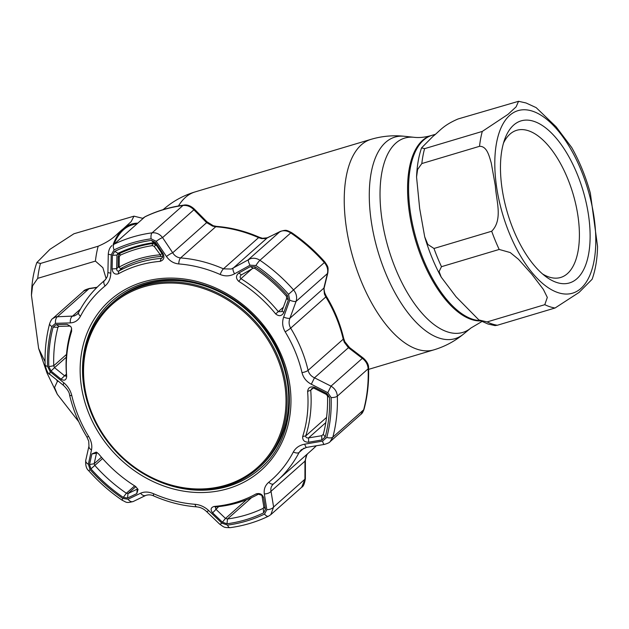 <?xml version="1.0" encoding="UTF-8"?>
<svg xmlns="http://www.w3.org/2000/svg" width="629" height="629" viewBox="0 0 629 629"><rect width="100%" height="100%" fill="white"/><g stroke="black" fill="none" stroke-linecap="round" stroke-linejoin="round"><path stroke-width="0.94" d="M269.668 336.028L269.11 335.886M243.03 306.96L242.991 306.425M423.545 140.125A96.245 44.816 73.4 0 0 417.428 242.959A96.245 44.816 73.4 0 0 480.084 320.609A96.245 44.816 -106.6 0 1 472.701 319.257A96.245 44.816 -106.6 0 1 412.891 225.96A96.245 44.816 -106.6 0 1 432.013 135.314A96.245 44.816 73.4 0 0 423.545 140.125M224.679 294.569A46.664 40.358 48.4 0 1 225.229 294.451M221.636 292.949A46.664 40.358 48.4 0 1 222.061 292.752M280.495 356.722A46.664 40.358 48.4 0 1 280.314 357.256M281.8 360.071A46.664 40.358 48.4 0 1 281.556 360.464M225.418 294.977A42.387 36.655 48.4 0 1 225.827 294.781M482.294 131.422L507.933 114.407L516.126 106.836L518.548 101.3L458.046 118.975C442.667 125.596 439.844 131.068 433.074 136.281L421.548 147.878L424.591 148.664L482.294 131.422A106.938 49.801 -106.6 0 0 479.526 146.313L421.823 163.556L417.609 169.476L416.555 177.024L419.661 208.482L424.701 236.803L427.822 244.429L433.979 248.479L491.681 231.236C503.279 219.584 496.077 200.116 495.361 185.917L491.241 162.911C489.244 156.33 487.074 146.07 479.526 146.313M544.793 304.68L547.316 297.415L543.354 289.387L531.702 274.095L518.453 259.258L510.213 252.551L499.19 249.446L441.487 266.688L439.089 271.531L441.212 277.13L456.049 296.77L478.897 319.957L487.098 321.922L544.793 304.68A106.938 49.801 -106.6 0 0 549.998 306.787A106.938 49.801 -106.6 0 0 555.069 307.998L497.366 325.24L495.007 325.594L487.978 324.014L478.897 319.957M533.754 121.303A84.577 39.383 -106.6 0 1 588.626 215.912A84.577 39.383 -106.6 0 1 556.838 282.515A84.577 39.383 -106.6 0 1 546.027 276.752A84.577 39.383 -106.6 0 1 504.843 138.938A84.577 39.383 -106.6 0 1 533.754 121.303M503.491 143.09A76.801 35.767 -106.6 0 1 516.716 130.297A76.801 35.767 -106.6 0 1 528.226 130.683A76.801 35.767 -106.6 0 1 575.96 205.133A76.801 35.767 -106.6 0 1 560.691 277.46A76.801 35.767 -106.6 0 1 549.18 277.075A76.801 35.767 -106.6 0 1 542.615 274.016M518.548 101.3L525.993 102.959L536.144 107.614L556.083 126.767L571.69 147.485C579.553 161.441 585.78 176.71 590.372 193.284L597.55 246.458C597.322 258.763 595.514 269.692 592.133 279.252L579.057 292.43L555.069 307.998M58.3 381.205L57.373 381.481L54.558 387.44L57.31 394.281L78.767 421.737M40.476 263.457L98.179 246.214C113.479 239.641 116.396 234.114 123.15 228.909L131.17 221.628L133.993 216.164L73.931 233.768L49.95 249.328L36.867 262.513L40.476 263.457A106.938 49.801 73.4 0 0 37.716 278.348L32.574 285.841L31.45 295.308L38.628 348.482L45.068 361.722M106.152 278.686L102.865 267.687L95.411 261.106L37.716 278.348M136.878 223.515L131.98 224.978A96.245 44.816 73.4 0 0 114.266 243.58M228.264 296.621L229.176 296.739M56.099 324.635L67.075 324.344L70.747 326.451L71.58 328.181L71.612 331.326A130.415 112.795 -131.6 0 0 66.69 376.378C66.289 380.16 64.417 381.095 61.084 379.201L51.028 371.031L48.818 366.644A151.534 131.06 48.4 0 1 53.127 327.174L56.099 324.635L59.04 326.349L58.355 326.561M58.811 326.349L57.962 327.261A147.768 127.797 -131.6 0 0 53.756 365.74L54.526 367.658L51.028 371.031M91.889 453.934L96.268 452.078L98.627 453.871A130.415 112.795 -131.6 0 0 135.542 486.429L138.058 489.401L136.831 493.568L127.561 498.026L123.276 497.382A151.534 131.06 48.4 0 1 90.946 468.864L89.554 464.501L91.889 453.934L96.496 453.226L94.138 463.762L94.837 465.421A147.768 127.797 -131.6 0 0 126.366 493.23L127.978 493.608L127.561 498.026M155.489 242.448L163.037 253.699C164.767 257.576 163.799 260.131 160.136 261.349A130.415 112.795 -131.6 0 0 138.333 265.462A130.415 112.795 -131.6 0 0 118.299 273.851C114.761 274.779 112.693 273.135 112.104 268.921L112.41 255.319L114.714 251.364A151.534 131.06 48.4 0 1 132.452 244.484A151.534 131.06 48.4 0 1 151.353 240.412L155.489 242.448L155.3 243.612L153.743 242.652A147.768 127.797 -131.6 0 0 135.314 246.623A147.768 127.797 -131.6 0 0 118.016 253.33L116.939 255.075L112.41 255.319M142.877 218.192L145.197 216.651A5.834 2.846 64.2 0 0 144.874 216.871L114.061 244.217A157.486 136.21 48.4 0 1 132.499 237.062A157.486 136.21 48.4 0 1 152.139 232.832C156.251 232.439 159.727 234.027 162.565 237.597A5.834 0.991 146.4 0 0 156.228 241.324L151.117 238.823A153.099 132.412 -131.6 0 0 132.019 242.928A153.099 132.412 -131.6 0 0 114.093 249.886L111.239 254.769L110.814 273.12C110.602 278.568 108.691 282.853 105.067 285.959A127.821 110.547 -131.6 0 0 80.473 316.238C78.138 320.452 74.772 322.669 70.385 322.889L55.549 323.33L51.877 326.475A153.099 132.412 -131.6 0 0 47.521 366.353L50.249 371.786L63.836 382.817C67.853 386.175 70.511 390.436 71.8 395.586A127.821 110.547 -131.6 0 0 88.626 436.416C91.402 441.141 92.361 445.646 91.496 449.924L88.359 464.233L90.089 469.627A153.099 132.412 -131.6 0 0 122.749 498.435L128.049 499.237L140.597 493.222C144.395 491.508 148.743 491.689 153.633 493.749A127.821 110.547 -131.6 0 0 195.061 504.301C200.187 504.796 204.732 506.88 208.679 510.559L221.848 523.124L227.541 525.121A153.099 132.412 -131.6 0 0 246.631 521.009A153.099 132.412 -131.6 0 0 264.557 514.058L266.838 509.679A5.834 2.996 -9.5 0 0 273.607 506.998L270.832 514.632L301.676 487.263L304.931 479.196A5.834 1.069 0.2 0 0 305.372 478.795C304.507 483.905 303.272 486.728 301.668 487.263M245.9 519.719A151.534 131.06 48.4 0 1 226.998 523.792L222.399 522.172L212.649 512.871C210.18 509.655 210.691 507.509 214.167 506.447A130.415 112.795 -131.6 0 0 235.969 502.335A130.415 112.795 -131.6 0 0 256.003 493.946C259.722 492.861 262.254 494.095 263.59 497.649L265.477 509.301L263.637 512.839A151.534 131.06 48.4 0 1 245.9 519.719M259.856 466.773A110.24 95.349 -131.6 0 0 270.808 337.828A110.24 95.349 -131.6 0 0 145.558 284.072A110.24 95.349 -131.6 0 0 113.511 301.865M145.197 216.651C157.219 210.849 170.027 207.02 183.621 205.164A5.834 2.532 82.3 0 0 183.621 205.164C186.986 204.409 190.485 205.652 194.125 208.875L206.902 221.746L213.294 225.748L216.557 226.393C231.15 227.533 245.436 231.165 259.423 237.306L262.545 238.289L267.514 237.778L280.298 231.425C286.722 229.648 286.03 230.025 291.494 232.549L291.494 232.549A5.834 0.818 124.2 0 0 290.747 232.934C287.65 230.914 284.552 230.293 281.47 231.071L265.627 238.556L261.546 238.595L258.59 237.636A132.208 114.344 -131.6 0 0 215.747 226.731L212.602 226.126L206.65 222.642L193.889 209.795C190.729 206.524 187.08 205.085 182.953 205.486A157.486 136.21 -131.6 0 0 163.312 209.716A157.486 136.21 -131.6 0 0 144.874 216.871L114.061 244.217A5.834 2.846 64.2 0 0 114.093 249.886M194.125 208.875A5.834 0.959 135.1 0 1 193.889 209.795L162.565 237.597L172.708 252.772C174.563 255.822 177.189 257.544 180.586 257.929A132.208 114.344 48.4 0 1 223.437 268.842L231.283 269.039L250.287 258.747C253.605 257.748 256.821 258.26 259.934 260.28A157.486 136.21 48.4 0 1 293.539 289.914C296.44 293.436 297.289 297.258 296.07 301.393L289.93 318.235C288.625 321.631 288.876 324.941 290.677 328.141A132.208 114.344 48.4 0 1 308.084 370.371C309.004 373.791 311.143 376.268 314.484 377.809L331.003 386.143C334.903 388.518 337.01 391.859 337.325 396.152A157.486 136.21 48.4 0 1 332.843 437.171L330.044 441.731C329.745 442.486 327.843 443.382 324.344 444.42A5.834 1.337 80.4 0 1 322.535 441.118L326.781 437.462A5.834 2.54 14.8 0 0 332.843 437.171L363.656 409.825A157.486 136.21 -131.6 0 0 368.138 368.806C367.839 364.513 365.905 361.03 362.328 358.349L348.427 347.688L344.299 342.278L343.237 339.173A132.208 114.344 -131.6 0 0 325.83 296.943L324.415 294.042L323.872 288.106L327.394 273.599C328.283 269.762 327.269 266.083 324.352 262.568A157.486 136.21 -131.6 0 0 290.747 232.934L259.934 260.28A5.834 0.818 -55.8 0 0 255.901 265.501L250.028 265.21L234.546 273.827C229.892 276.304 225.103 276.524 220.174 274.488A127.821 110.547 -131.6 0 0 178.746 263.936C173.651 263.409 169.563 260.933 166.457 256.49L156.228 241.324M83.657 291.109L83.657 291.109C83.751 290.456 85.662 289.568 89.381 288.452L89.381 288.452A5.834 1.588 81.2 0 0 88.98 288.742L83.657 291.109L52.71 318.573L55.957 316.819L74.033 316.033L77.1 314.437M119.911 252.433L116.939 255.075L116.664 268.654C116.695 270.58 117.411 271.374 118.802 271.052A132.208 114.344 48.4 0 1 139.111 262.545A132.208 114.344 48.4 0 1 161.213 258.377L162.172 257.937L162.801 254.863L155.3 243.612M222.399 522.172L225.489 518.438L227.509 518.98A147.768 127.797 -131.6 0 0 263.237 508.303L263.85 506.974L261.916 495.345L258.401 494.182A132.208 114.344 48.4 0 1 238.092 502.681A132.208 114.344 48.4 0 1 215.991 506.856L215.181 507.163M215.676 506.911L215.786 509.136L225.489 518.438L246.521 499.772M97.125 452.55L96.496 453.226L97.165 452.55M326.254 394.391L314.005 388.219L312.102 388.305L310.726 390.239A132.208 114.344 48.4 0 1 305.733 435.913C305.678 437.422 306.63 438.091 308.58 437.91L321.741 435.7L323.29 434.38A147.768 127.797 -131.6 0 0 327.497 395.893L326.254 394.391L326.86 393.581L329.541 397.559A151.534 131.06 48.4 0 1 325.224 437.029L321.789 439.978L321.741 435.7L323.306 434.317M253.141 268.269L250.326 266.594L255.075 266.83A151.534 131.06 48.4 0 1 287.406 295.339L288.334 300.119L286.651 298.288L286.407 296.212A147.768 127.797 -131.6 0 0 254.887 268.41L253.141 268.269M252.803 268.441L241.379 274.873L238.863 273.002L250.326 266.594M288.334 300.119L283.805 312.637C281.69 316.167 278.977 316.599 275.675 313.926A130.415 112.795 -131.6 0 0 238.761 281.367C235.718 278.435 235.749 275.651 238.863 273.002M251.836 268.984L240.923 278.671C239.735 277.428 239.885 276.162 241.379 274.873L241.009 275.148M238.761 281.367L240.923 278.671A132.208 114.344 48.4 0 1 278.34 311.677L281.438 311.654L282.083 310.773L286.651 298.288M283.805 312.637L282.083 310.773M321.789 439.978L308.611 442.226L308.58 437.91L325.806 422.617M308.611 442.226C304.397 442.203 302.423 440.292 302.691 436.479A130.415 112.795 -131.6 0 0 307.612 391.419C308.202 387.48 310.529 386.127 314.602 387.37L326.86 393.581M314.005 388.219L314.602 387.37M89.554 464.501L94.138 463.762L101.466 457.252M135.848 486.626L127.978 493.608L137.208 489.126L136.831 493.568M212.649 512.871L218.64 506.597M263.85 506.974L265.477 509.301M261.916 495.345L263.59 497.649M301.228 449.798L299.113 452.448A132.208 114.344 48.4 0 1 276.784 481.122A132.208 114.344 48.4 0 1 273.67 483.772C271.303 485.84 270.415 488.348 271.02 491.288L273.607 506.998L304.931 479.196L304.963 461.167A5.834 1.109 0 0 0 305.403 460.75L305.372 478.795M266.838 509.679L264.329 493.93A5.834 2.956 -9.2 0 0 271.02 491.288L304.963 461.167L306.85 454.798A5.834 2.508 32.6 0 0 307.086 454.539L307.715 453.666M360.975 414.275L363.656 409.825A5.834 2.54 -165.2 0 0 364.057 409.204L364.057 409.204C362.98 412.089 361.95 413.78 360.975 414.275L330.052 441.723M363.499 358.263L363.499 358.263A5.834 1.753 127.6 0 0 362.328 358.349L331.003 386.143L327.827 392.661L311.3 384.233L314.484 377.809L348.427 347.688A5.834 1.722 127.4 0 1 349.582 347.585L363.499 358.263C367.132 361.675 368.822 364.922 368.563 368.012L368.563 368.012A5.834 2.021 178 0 1 368.138 368.806L337.325 396.152A5.834 2.021 -2 0 1 331.137 397.591L327.827 392.661M291.494 232.549C303.815 240.946 314.964 250.782 324.934 262.049C328.464 267.325 328.252 267.136 327.874 272.687A5.834 3.404 -166.4 0 1 327.874 272.695L324.344 287.217C323.88 288.121 324.029 290.071 324.792 293.083L326.333 296.29C334.424 309.61 340.203 323.636 343.67 338.371L344.857 341.751A5.834 0.472 153.9 0 1 344.299 342.278M324.792 293.083A5.834 1.698 161.5 0 1 324.415 294.042M324.344 287.217A5.834 3.373 -166.3 0 1 323.872 288.106L289.93 318.235A5.834 1.486 20 0 1 283.648 317.134L289.725 300.214A5.834 1.439 20.1 0 0 296.07 301.393L327.394 273.599A5.834 3.404 -166.4 0 0 327.874 272.695M118.535 266.995L116.664 268.654L112.104 268.921M163.037 253.699L162.801 254.863M206.902 221.746A5.834 0.92 135.3 0 1 206.65 222.642L172.708 252.772A5.834 0.951 146.1 0 0 166.457 256.49M213.294 225.748A5.834 1.227 108.5 0 0 212.602 226.126M262.545 238.289A5.834 2.359 99.8 0 0 261.546 238.595M267.514 237.778A5.834 3.648 63.6 0 0 267.097 238.037L233.155 268.158A5.834 1.761 60.6 0 0 234.546 273.827M280.298 231.425A5.834 3.68 63.6 0 0 279.881 231.692L248.557 259.486A5.834 1.714 60.6 0 0 250.028 265.21M78.94 312.023A5.834 2.783 27.6 0 0 78.625 312.416C84.459 301.283 92.007 291.589 101.269 283.349A132.208 114.344 48.4 0 1 104.375 280.699L104.681 280.448M110.814 273.12A5.834 0.873 1 0 1 107.929 272.318L108.282 253.99A5.834 0.826 1.2 0 0 111.239 254.769M80.418 309.13L72.469 316.183A5.834 3.475 88.5 0 0 70.385 322.889M96.842 287.524L88.98 288.742L57.656 316.536A5.834 3.515 88.7 0 0 55.549 323.33M128.049 499.237A5.834 3.884 64.1 0 0 133.309 501.478C125.839 503.483 126.5 502.115 122.215 500.275L122.215 500.275C109.894 491.878 98.753 482.05 88.775 470.783C86.362 468.825 85.355 465.326 85.756 460.286L88.964 446.04L88.728 441.244L86.881 436.982C78.79 423.663 73.011 409.644 69.544 394.902L69.544 394.902C69.434 392.48 67.46 389.343 63.639 385.498L50.037 374.53A5.834 1.973 -51 0 1 50.249 371.786M63.639 385.498A5.834 1.934 -51.3 0 1 63.836 382.817M88.964 446.04A5.834 3.57 12.8 0 0 91.496 449.924M85.756 460.286A5.834 3.609 12.6 0 0 88.359 464.233M133.309 501.478L145.779 495.408C148.562 494.536 151.227 494.724 153.783 495.966L153.783 495.966C167.77 502.107 182.056 505.74 196.649 506.88L196.649 506.88C200.305 507.171 203.599 508.719 206.524 511.519L219.623 524.099C224.592 527.621 223.908 527.534 230.088 527.668L230.088 527.668C243.682 525.805 256.49 521.976 268.512 516.181L270.832 514.632M140.597 493.222A5.834 3.845 64 0 0 145.779 495.408M208.679 510.559A5.834 1.14 134 0 1 206.524 511.519M221.848 523.124A5.834 1.179 133.7 0 1 219.623 524.099M264.329 493.93C263.685 489.244 265.155 485.36 268.74 482.286A5.834 2.925 50.8 0 0 273.631 483.811L311.937 449.924A132.208 114.344 -131.6 0 0 316.348 445.764L311.937 449.924M268.74 482.286A127.821 110.547 -131.6 0 0 293.334 451.999C295.709 447.754 299.514 445.143 304.758 444.168A5.834 1.392 80.6 0 0 306.575 447.392L324.344 444.42M304.758 444.168L322.535 441.118M311.3 384.233C306.433 381.638 303.335 377.777 302.006 372.651A5.834 1.557 -13.2 0 0 308.084 370.371L343.237 339.173A5.834 1.557 166.8 0 0 343.67 338.371M302.006 372.651A127.821 110.547 -131.6 0 0 285.181 331.821C282.445 327.064 281.934 322.166 283.648 317.134M289.725 300.214L288.569 294.309L324.934 262.049M66.297 357.217L54.526 367.658L64.575 375.78L61.084 379.201M66.415 374.153L64.575 375.78L66.131 376.189L66.477 374.994A132.208 114.344 48.4 0 1 71.47 329.313L71.541 328.094M67.075 324.344L70.008 326.089L59.04 326.349M70.778 326.506L70.008 326.089M161.567 256.27A1.942 0.826 -94.6 0 1 161.299 256.404A1.942 0.826 -94.6 0 1 160.348 254.784L161.968 253.629M121.09 268.363A1.942 0.951 -119.1 0 1 120.988 268.449A1.942 0.951 -119.1 0 1 119.148 267.097C131.775 260.115 145.511 256.011 160.348 254.784L154.168 246.379L156.212 244.988M118.236 266.586A1.942 0.401 0.5 0 0 118.095 266.735A1.942 0.401 0.5 0 0 119.148 267.097L119.251 256.813A1.942 0.401 0.6 0 1 118.189 256.443L119.282 253.794L120.131 253.212C130.384 248.526 141.242 245.279 152.698 243.47L156.244 244.972M118.331 256.302A1.942 0.401 0.6 0 0 118.189 256.443L118.095 266.735M154.168 246.379L152.43 245.593C141.093 247.378 130.345 250.586 120.194 255.225L119.251 256.813M277.397 358.326A109.234 94.468 -131.6 0 0 143.899 286.8A109.234 94.468 -131.6 0 0 92.164 413.678A109.234 94.468 -131.6 0 0 225.669 485.203A109.234 94.468 -131.6 0 0 277.397 358.326M91.527 413.74A110.24 95.349 48.4 0 1 111.828 303.351A110.24 95.349 48.4 0 1 278.474 357.87A110.24 95.349 48.4 0 1 258.181 468.259A110.24 95.349 48.4 0 1 91.527 413.74M258.181 468.259L259.714 466.899A110.24 95.349 -131.6 0 0 280.007 356.509A110.24 95.349 -131.6 0 0 113.362 301.991L111.828 303.351M244.272 307.479A101.403 47.222 -106.6 0 1 244.414 308.1M163.414 209.543A105.161 48.976 -106.6 0 1 164.641 208.396A105.161 48.976 -106.6 0 1 165.458 207.696C174.28 200.47 184.163 195.21 195.1 191.908A109.855 51.153 -106.6 0 0 185.437 197.396A109.855 51.153 -106.6 0 0 178.471 205.966M481.885 321.537L470.924 328.008L463.542 334.07C454.72 341.288 444.837 346.555 433.9 349.85A109.855 51.153 -106.6 0 1 357.06 270.368A109.855 51.153 -106.6 0 1 361.321 144.835A109.855 51.153 -106.6 0 1 370.992 139.347L195.1 191.908M463.542 334.07A105.161 48.976 -106.6 0 1 385.113 271.909A105.161 48.976 -106.6 0 1 385.632 142.358A105.161 48.976 -106.6 0 1 404.431 136.281C393.094 135.086 381.945 136.108 370.992 139.347M470.924 328.008A101.403 47.222 -106.6 0 1 395.295 268.08A101.403 47.222 -106.6 0 1 395.806 143.153A101.403 47.222 -106.6 0 1 413.929 137.295L404.431 136.281M480.658 320.916A96.245 44.816 -106.6 0 1 416.917 244.823A96.245 44.816 -106.6 0 1 422.539 140.424A96.245 44.816 -106.6 0 1 431.007 135.612C424.795 137.35 419.103 137.908 413.929 137.295M257.756 320.468A105.161 48.976 -106.6 0 1 257.859 321.167M558.293 292.713A95.27 44.368 -106.6 0 1 496.485 186.137A95.27 44.368 -106.6 0 1 532.299 111.105A95.27 44.368 -106.6 0 1 594.106 217.681A95.27 44.368 -106.6 0 1 558.293 292.713M499.19 249.446A106.938 49.801 -106.6 0 1 491.681 231.236M497.366 325.24A106.938 49.801 -106.6 0 1 492.295 324.029A106.938 49.801 -106.6 0 1 487.098 321.922M441.487 266.688A106.938 49.801 -106.6 0 1 433.979 248.479M421.823 163.556A106.938 49.801 -106.6 0 1 424.591 148.664M56.626 379.861A106.938 49.801 73.4 0 0 57.373 381.481M98.179 246.214A106.938 49.801 73.4 0 0 95.411 261.106M137.279 223.161A97.212 45.272 73.4 0 0 123.15 228.909A97.212 45.272 73.4 0 0 113.118 244.602M285.196 372.053A65.416 56.571 -131.6 0 0 285.369 371.338M211.297 287.87A65.416 56.571 -131.6 0 0 210.566 287.956M58.992 326.341L57.962 327.261L53.127 327.174M228.13 488.607A113.739 98.368 48.4 0 1 89.114 414.141A113.739 98.368 48.4 0 1 142.98 282.028A113.739 98.368 48.4 0 1 281.989 356.501A113.739 98.368 48.4 0 1 228.13 488.607M144.269 283.286A111.797 96.693 -131.6 0 0 111.915 301.197A111.797 96.693 -131.6 0 0 88.886 406.704M152.839 478.763A111.797 96.693 -131.6 0 0 227.965 486.343A111.797 96.693 -131.6 0 0 260.327 468.432C300.104 435.268 298.924 363.814 257.591 320.004C228.272 286.777 181.325 271.673 144.135 283.364C131.956 287.028 121.216 292.972 111.915 301.197M260.39 468.377A111.797 96.693 48.4 0 1 228.091 486.233A111.797 96.693 48.4 0 1 170.53 485.533M183.621 205.164A5.834 2.532 82.3 0 0 182.953 205.486L152.139 232.832A5.834 2.532 82.3 0 0 151.117 238.823M220.174 274.488A5.834 1.376 113.8 0 1 223.437 268.842L258.59 237.636A5.834 1.376 113.8 0 1 259.423 237.306M160.136 261.349L161.213 258.377L162.848 256.923M118.016 253.33L114.714 251.364M258.401 494.182L256.003 493.946M97.22 452.589L96.496 453.226M313.148 388.085L310.726 390.239L307.612 391.419M254.887 268.41L255.075 266.83M275.675 313.926L283.388 307.196M287.406 295.339L286.407 296.212M302.691 436.479L305.733 435.913L326.561 417.436M327.497 395.893L329.541 397.559M325.224 437.029L323.29 434.38M90.946 468.864L102.59 458.541M134.653 485.871L126.366 493.23L123.276 497.382M214.167 506.447L215.991 506.856M226.998 523.792L227.509 518.98L251.576 497.618M263.237 508.303L263.637 512.839M326.333 296.29A5.834 0.598 148.6 0 1 325.83 296.943L290.677 328.141A5.834 0.598 -31.4 0 1 285.181 331.821M122.891 267.411L118.802 271.052L118.299 273.851M151.353 240.412L153.743 242.652M142.846 245.412L144.025 244.374M150.189 243.187L149.191 244.076M216.557 226.393A5.834 2.186 94.4 0 0 215.747 226.731L180.586 257.929A5.834 2.186 94.4 0 0 178.746 263.936M304.011 448.107L299.113 452.448A5.834 2.783 27.6 0 1 293.334 451.999M105.067 285.959A5.834 2.925 50.8 0 1 104.375 280.699L104.901 280.235M77.06 314.469L78.625 312.416A5.834 2.783 27.6 0 0 80.473 316.238M50.037 374.53C48.079 373.925 46.452 370.685 45.146 364.82L45.146 364.82C44.659 350.605 46.161 336.877 49.652 323.628L49.652 323.628A5.834 2.54 14.8 0 0 51.877 326.475M45.146 364.82A5.834 2.021 -2 0 0 47.521 366.353M69.544 394.902A5.834 1.557 -13.2 0 0 71.8 395.586M86.881 436.982A5.834 0.598 -31.4 0 0 88.626 436.416M88.775 470.783L90.089 469.627M122.215 500.275A5.834 0.818 -55.8 0 1 122.749 498.435M153.633 493.749A5.834 1.376 113.8 0 0 153.783 495.966M195.061 504.301A5.834 2.186 94.4 0 0 196.649 506.88M227.541 525.121A5.834 2.532 82.3 0 0 230.088 527.668M264.557 514.058A5.834 2.846 64.2 0 0 268.512 516.181M326.781 437.462A153.099 132.412 -131.6 0 0 331.137 397.591M288.569 294.309A153.099 132.412 -131.6 0 0 255.901 265.501M84.262 388.329A111.797 96.693 48.4 0 1 111.978 301.142M66.477 374.994L66.69 376.378M71.612 331.326L71.47 329.313M66.501 354.434L53.756 365.74L48.818 366.644M120.194 255.225A1.942 0.944 -114.6 0 1 120.131 253.212M152.43 245.593A1.942 0.849 -98.9 0 1 152.698 243.47M433.9 349.85L368.602 369.365M435.26 134.347L431.007 135.612M163.084 209.646L165.458 207.696M416.555 177.024C416.972 166.15 418.639 156.432 421.548 147.878M424.701 236.803C428.962 251.262 434.466 264.707 441.212 277.13M57.31 394.281L47.041 373.091L38.628 348.482M142.712 218.342L134.032 216.172M31.45 295.308C31.678 283.003 33.486 272.074 36.867 262.513M281.729 360.936L281.808 360.103M222.029 292.737L221.196 292.721M227.006 295.457L227.234 296.015M305.403 460.75C305.623 457.629 306.181 455.561 307.086 454.539M368.563 368.012C369.05 382.22 367.548 395.956 364.057 409.204M344.857 341.751L349.582 347.585M89.381 288.452L97.11 287.256M101.269 283.349L105.483 279.614M108.282 253.99C108.699 249.933 109.949 247.126 112.033 245.562M107.929 272.318C107.504 275.84 107.905 276.532 104.658 280.463M49.652 323.628C50.807 320.609 51.83 318.919 52.71 318.573M301.181 449.837L306.575 447.392M70.747 326.451L71.58 328.181M161.299 256.404C146.722 257.615 133.285 261.633 120.988 268.449"/></g></svg>
